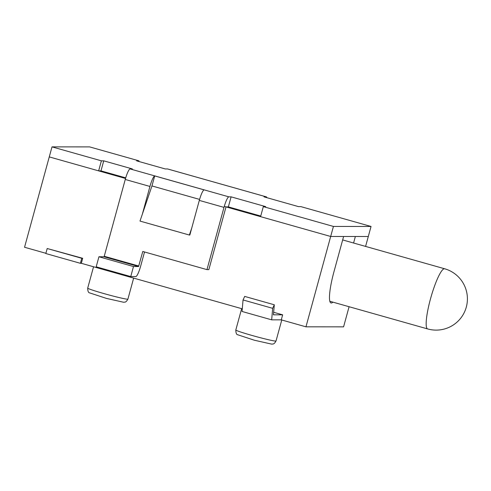 <?xml version="1.0" encoding="UTF-8"?>
<svg xmlns="http://www.w3.org/2000/svg" width="491" height="491" viewBox="0 0 491 491"><rect width="100%" height="100%" fill="white"/><g stroke="black" fill="none" stroke-linecap="round" stroke-linejoin="round"><path stroke-width="0.74" d="M142.384 214.051L149.939 186.445A10.943 1.903 -74.2 0 1 154.702 175.919L151.958 185.942L139.996 221.079L189.366 235.042L191.754 228.014M151.958 185.942L199.591 199.414M154.702 175.919L204.072 189.876A10.943 1.903 105.8 0 0 199.309 200.408L189.833 235.042L189.366 235.042M82.697 258.291L47.197 248.52L45.829 253.54L80.383 263.311L81.758 258.291L82.697 258.291L81.328 263.311L80.383 263.311M47.197 248.52L81.758 258.291M224.277 206.392L330.676 236.478L305.961 326.828L343.577 326.859L349.089 306.722M365.586 246.414L368.299 236.509L355.367 236.496L353.581 243.02M274.303 304.782L244.684 296.411L243.045 299.958L242.051 311.466L271.676 319.844L272.665 308.33L274.303 304.782L273.438 314.823L282.65 314.829L281.275 319.85L271.676 319.844M243.045 299.958L272.665 308.33M273.659 312.288L282.65 314.829M332.898 302.143A32.566 5.665 -74.2 0 1 331.014 302.965A32.566 5.665 -74.2 0 1 333.997 271.627L343.608 236.49L330.676 236.478L368.299 236.509L371.043 226.468L300.94 206.643L298.589 206.643L264.029 196.873L266.288 196.873A10.943 1.903 -74.2 0 1 266.38 196.885A10.943 1.903 -74.2 0 1 266.816 197.658M45.896 253.295L24.55 247.261L49.266 156.905L125.536 178.472M242.278 308.827L81.328 263.311M305.961 326.828L281.275 319.85M266.38 196.885L241.695 189.907A10.943 1.903 105.8 0 0 241.689 189.907L192.319 175.944A10.943 1.903 -74.2 0 1 192.325 175.944A10.943 1.903 -74.2 0 1 192.325 175.95M266.288 196.873L167.548 168.953L165.289 168.953L136.651 160.858L139.002 160.858L89.632 146.895L52.015 146.87L101.385 160.827L103.736 160.833L132.367 168.929L130.115 168.929L228.855 196.848A10.943 1.903 105.8 0 0 223.994 207.386L206.969 269.627L142.783 251.478L138.572 266.539L133.491 266.533L130.747 276.574L135.823 276.574A10.943 1.903 -74.2 0 0 140.684 266.036L144.532 251.975M130.115 168.929A10.943 1.903 105.8 0 0 125.254 179.467L104.245 256.265L104.012 256.762L98.936 256.762L133.491 266.533M206.969 269.627L208.847 269.627L225.872 207.386M98.936 256.762L96.187 266.803L130.747 276.574M167.548 168.953A10.943 1.903 -74.2 0 1 167.64 168.965L192.325 175.944M333.426 226.443L330.676 236.478L260.574 216.654L263.317 206.619L333.426 226.443L371.043 226.468M260.739 216.04L228.364 206.889L226.106 206.883M125.714 177.859L100.986 170.868L98.636 170.868L49.266 156.905L52.015 146.87M228.855 196.848L231.108 196.848L265.668 206.619L263.317 206.619M231.108 196.848L228.364 206.889M103.736 160.833L100.986 170.868M98.636 170.868L101.385 160.827M139.002 160.858L138.836 161.471M127.556 299.203A20.843 1.007 -164.7 0 1 105.786 294.103A20.843 1.007 -164.7 0 1 87.705 288.119C87.766 291.188 88.398 292.771 89.601 292.875L106.326 298.368L123.603 302.253C124.72 301.885 125.671 303.07 127.906 299.117A20.843 1.007 -164.7 0 1 127.556 299.203M275.666 341.079A20.843 1.007 -164.7 0 1 253.896 335.979A20.843 1.007 -164.7 0 1 235.815 329.995C235.876 333.064 236.509 334.653 237.712 334.758L254.436 340.245L271.713 344.13C272.83 343.761 273.782 344.952 276.016 340.993A20.843 1.007 -164.7 0 1 275.666 341.079M430.503 298.847A31.258 5.438 105.8 0 0 427.643 328.933A31.258 31.258 0 0 0 466.229 307.36A31.258 31.258 0 0 0 444.65 268.773A31.258 5.438 105.8 0 0 430.503 298.847M223.994 207.386L199.309 200.408M149.939 186.445L125.254 179.467M104.012 256.762L138.572 266.539M104.245 256.265L138.806 266.036M93.548 266.766L87.705 288.119M133.656 278.109L127.906 299.117M241.658 308.649L235.815 329.995M281.766 319.991L276.016 340.993M329.842 301.278L427.643 328.933M342.669 239.933L444.65 268.773"/></g></svg>
